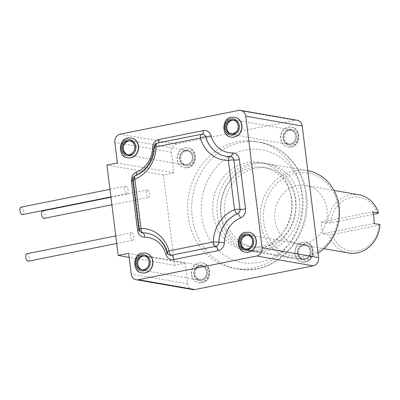 <?xml version="1.0" encoding="UTF-8"?>
<svg xmlns="http://www.w3.org/2000/svg" width="400" height="400" viewBox="0 0 400 400"><rect width="100%" height="100%" fill="white"/><g stroke="black" fill="none" stroke-linecap="round" stroke-linejoin="round"><path stroke-width="0.3" stroke-dasharray="2 1.5" d="M297.165 120.245A7.125 6.32 -80.1 0 0 295.07 120.275L176.74 143.99A7.125 6.32 -80.1 0 0 171.325 152.235L173.895 172.85L163.42 174.945L174.68 265.325L185.15 263.225L187.715 283.84A7.125 6.32 -80.1 0 0 192.78 289.595M301.73 193.545A64.34 57.07 99.9 0 1 233.925 268.31A64.34 57.07 99.9 0 1 188.215 216.295A64.34 57.07 99.9 0 1 256.015 141.535A64.34 57.07 99.9 0 1 301.73 193.545M288.305 127.12A10.09 8.95 99.9 0 1 291.27 127.08A10.09 8.95 99.9 0 1 298.52 136.895A10.09 8.95 99.9 0 1 290.77 146.92A10.09 8.95 99.9 0 1 287.805 146.96A10.09 8.95 99.9 0 1 280.555 137.145A10.09 8.95 99.9 0 1 288.305 127.12M302.635 242.19A10.09 8.95 99.9 0 1 305.6 242.145A10.09 8.95 99.9 0 1 312.85 251.96A10.09 8.95 99.9 0 1 305.1 261.985A10.09 8.95 99.9 0 1 302.135 262.03A10.09 8.95 99.9 0 1 294.885 252.215A10.09 8.95 99.9 0 1 302.635 242.19M199.17 262.92A10.09 8.95 99.9 0 1 202.14 262.88A10.09 8.95 99.9 0 1 209.39 272.695A10.09 8.95 99.9 0 1 201.64 282.72A10.09 8.95 99.9 0 1 198.675 282.76A10.09 8.95 99.9 0 1 191.425 272.945A10.09 8.95 99.9 0 1 199.17 262.92M184.84 147.855A10.09 8.95 99.9 0 1 187.805 147.815A10.09 8.95 99.9 0 1 195.055 157.63A10.09 8.95 99.9 0 1 187.305 167.655A10.09 8.95 99.9 0 1 184.34 167.695A10.09 8.95 99.9 0 1 177.09 157.88A10.09 8.95 99.9 0 1 184.84 147.855M249.005 232.285A10.09 8.95 -80.1 0 0 246.15 232.345A10.09 8.95 -80.1 0 0 238.4 242.31A10.09 8.95 -80.1 0 0 245.54 252.165M234.675 117.22A10.09 8.95 -80.1 0 0 231.815 117.28A10.09 8.95 -80.1 0 0 224.07 127.245A10.09 8.95 -80.1 0 0 231.21 137.1M131.21 137.955A10.09 8.95 -80.1 0 0 128.355 138.015A10.09 8.95 -80.1 0 0 120.605 147.975A10.09 8.95 -80.1 0 0 127.745 157.835M145.545 253.02A10.09 8.95 -80.1 0 0 142.685 253.08A10.09 8.95 -80.1 0 0 134.94 263.045A10.09 8.95 -80.1 0 0 142.08 272.9M185.15 263.225L128.665 253.385M174.68 265.325L129.165 257.395M163.42 174.945L106.935 165.105M147.54 189.955A3.8 1.66 -101.3 0 1 149.685 193.67A3.8 1.66 -101.3 0 1 148.75 197.405A3.8 1.66 -101.3 0 1 148.465 197.41A3.8 1.66 -101.3 0 1 146.32 193.695A3.8 1.66 -101.3 0 1 147.255 189.955A3.8 1.66 -101.3 0 1 147.54 189.955M125.94 186.19A3.8 1.66 -101.3 0 1 128.085 189.905A3.8 1.66 -101.3 0 1 127.15 193.64A3.8 1.66 -101.3 0 1 126.865 193.645A3.8 1.66 -101.3 0 1 124.72 189.93A3.8 1.66 -101.3 0 1 125.655 186.195A3.8 1.66 -101.3 0 1 125.94 186.19M131.74 232.775A3.8 1.66 -101.3 0 1 133.89 236.49A3.8 1.66 -101.3 0 1 132.95 240.23A3.8 1.66 -101.3 0 1 132.67 240.23A3.8 1.66 -101.3 0 1 130.52 236.515A3.8 1.66 -101.3 0 1 131.46 232.78A3.8 1.66 -101.3 0 1 131.74 232.775M173.895 172.85L117.405 163.005M42.535 210.94A3.8 1.66 -101.3 0 1 42.82 210.94A3.8 1.66 -101.3 0 1 44.965 214.655A3.8 1.66 -101.3 0 1 44.03 218.39M20.935 207.18A3.8 1.66 -101.3 0 1 21.22 207.175A3.8 1.66 -101.3 0 1 23.365 210.89A3.8 1.66 -101.3 0 1 22.43 214.63M26.74 253.765A3.8 1.66 -101.3 0 1 27.02 253.76A3.8 1.66 -101.3 0 1 29.17 257.475A3.8 1.66 -101.3 0 1 28.23 261.215M167.49 253.46L167.94 252.84L167.415 252.57A4.085 3.62 -80.1 0 0 170.145 255.21M157.13 143.165A4.085 1.785 -101.3 0 1 157.43 143.165A4.085 3.62 -80.1 0 0 154.295 147.22A29.915 26.535 99.9 0 1 135.635 175.645A4.085 3.62 -80.1 0 0 133.125 180.2L139.26 229.475A4.085 3.62 -80.1 0 0 142.13 232.77M135.22 175.68A4.085 1.655 -111.6 0 1 135.635 175.645L135.7 175.66A4.085 3.62 -80.1 0 0 133.19 180.21L133.125 180.2A4.085 0.615 172.9 0 1 132.675 179.985M138.81 229.26A4.085 0.615 172.9 0 0 139.26 229.475L139.325 229.485A4.085 3.62 -80.1 0 0 142.195 232.78M201.435 134.29A4.085 1.785 -101.3 0 1 201.74 134.285L157.495 143.175A4.085 3.62 -80.1 0 0 154.36 147.23L154.295 147.22A4.085 0.31 -178.5 0 1 153.85 147.065M201.26 279.69A7.005 6.215 99.9 0 1 199.205 279.72A7.005 6.215 99.9 0 1 194.17 272.91A7.005 6.215 99.9 0 1 199.55 265.95A7.005 6.215 99.9 0 1 201.61 265.92A7.005 6.215 99.9 0 1 206.64 272.735A7.005 6.215 99.9 0 1 201.26 279.69M202.34 279.88A7.005 6.215 99.9 0 1 200.285 279.91A7.005 6.215 99.9 0 1 195.25 273.095A7.005 6.215 99.9 0 1 200.63 266.14A7.005 6.215 99.9 0 1 202.69 266.11A7.005 6.215 99.9 0 1 207.72 272.92A7.005 6.215 99.9 0 1 202.34 279.88M144.575 256.01A7.005 6.215 99.9 0 1 145.12 256.08A7.005 6.215 99.9 0 1 150.155 262.89A7.005 6.215 99.9 0 1 144.775 269.85A7.005 6.215 99.9 0 1 142.715 269.88A7.005 6.215 99.9 0 1 142.18 269.76M201.305 280.04A7.36 6.53 99.9 0 1 199.14 280.07A7.36 6.53 99.9 0 1 193.855 272.915A7.36 6.53 99.9 0 1 199.505 265.6A7.36 6.53 99.9 0 1 201.67 265.57A7.36 6.53 99.9 0 1 206.955 272.73A7.36 6.53 99.9 0 1 201.305 280.04M304.77 259.31A7.36 6.53 99.9 0 1 302.605 259.34A7.36 6.53 99.9 0 1 297.315 252.18A7.36 6.53 99.9 0 1 302.97 244.865A7.36 6.53 99.9 0 1 305.13 244.835A7.36 6.53 99.9 0 1 310.42 251.995A7.36 6.53 99.9 0 1 304.77 259.31M304.725 258.96A7.005 6.215 99.9 0 1 302.665 258.99A7.005 6.215 99.9 0 1 297.635 252.175A7.005 6.215 99.9 0 1 303.01 245.215A7.005 6.215 99.9 0 1 305.07 245.185A7.005 6.215 99.9 0 1 310.105 252A7.005 6.215 99.9 0 1 304.725 258.96M290.435 144.24A7.36 6.53 99.9 0 1 288.27 144.27A7.36 6.53 99.9 0 1 282.985 137.11A7.36 6.53 99.9 0 1 288.635 129.8A7.36 6.53 99.9 0 1 290.8 129.77A7.36 6.53 99.9 0 1 296.09 136.93A7.36 6.53 99.9 0 1 290.435 144.24M290.39 143.89A7.005 6.215 99.9 0 1 288.335 143.92A7.005 6.215 99.9 0 1 283.3 137.11A7.005 6.215 99.9 0 1 288.68 130.15A7.005 6.215 99.9 0 1 290.74 130.12A7.005 6.215 99.9 0 1 295.77 136.935A7.005 6.215 99.9 0 1 290.39 143.89M186.975 164.975A7.36 6.53 99.9 0 1 184.81 165.005A7.36 6.53 99.9 0 1 179.52 157.845A7.36 6.53 99.9 0 1 185.175 150.535A7.36 6.53 99.9 0 1 187.335 150.505A7.36 6.53 99.9 0 1 192.625 157.665A7.36 6.53 99.9 0 1 186.975 164.975M186.93 164.625A7.005 6.215 99.9 0 1 184.87 164.655A7.005 6.215 99.9 0 1 179.84 157.84A7.005 6.215 99.9 0 1 185.215 150.885A7.005 6.215 99.9 0 1 187.275 150.855A7.005 6.215 99.9 0 1 192.31 157.67A7.005 6.215 99.9 0 1 186.93 164.625M144.82 270.2A7.36 6.53 99.9 0 1 142.655 270.23A7.36 6.53 99.9 0 1 137.365 263.07A7.36 6.53 99.9 0 1 143.02 255.76A7.36 6.53 99.9 0 1 145.185 255.73A7.36 6.53 99.9 0 1 150.47 262.89A7.36 6.53 99.9 0 1 144.82 270.2M248.28 249.465A7.36 6.53 99.9 0 1 246.12 249.495A7.36 6.53 99.9 0 1 240.83 242.335A7.36 6.53 99.9 0 1 246.485 235.025A7.36 6.53 99.9 0 1 248.645 234.995A7.36 6.53 99.9 0 1 253.935 242.155A7.36 6.53 99.9 0 1 248.28 249.465M248.04 235.28A7.005 6.215 99.9 0 1 248.585 235.345A7.005 6.215 99.9 0 1 253.615 242.16A7.005 6.215 99.9 0 1 248.24 249.115A7.005 6.215 99.9 0 1 246.18 249.145A7.005 6.215 99.9 0 1 245.645 249.025M233.95 134.4A7.36 6.53 99.9 0 1 231.785 134.43A7.36 6.53 99.9 0 1 226.5 127.27A7.36 6.53 99.9 0 1 232.15 119.96A7.36 6.53 99.9 0 1 234.315 119.93A7.36 6.53 99.9 0 1 239.6 127.085A7.36 6.53 99.9 0 1 233.95 134.4M233.705 120.21A7.005 6.215 99.9 0 1 234.25 120.28A7.005 6.215 99.9 0 1 239.285 127.09A7.005 6.215 99.9 0 1 233.905 134.05A7.005 6.215 99.9 0 1 231.845 134.08A7.005 6.215 99.9 0 1 231.31 133.96M130.485 155.135A7.36 6.53 99.9 0 1 128.325 155.165A7.36 6.53 99.9 0 1 123.035 148.005A7.36 6.53 99.9 0 1 128.69 140.69A7.36 6.53 99.9 0 1 130.85 140.66A7.36 6.53 99.9 0 1 136.14 147.82A7.36 6.53 99.9 0 1 130.485 155.135M130.245 140.945A7.005 6.215 99.9 0 1 130.79 141.01A7.005 6.215 99.9 0 1 135.82 147.825A7.005 6.215 99.9 0 1 130.445 154.785A7.005 6.215 99.9 0 1 128.385 154.815A7.005 6.215 99.9 0 1 127.85 154.69M186.295 151.07A7.005 6.215 99.9 0 1 188.355 151.045A7.005 6.215 99.9 0 1 193.39 157.855A7.005 6.215 99.9 0 1 188.01 164.815A7.005 6.215 99.9 0 1 185.95 164.845A7.005 6.215 99.9 0 1 180.92 158.03A7.005 6.215 99.9 0 1 186.295 151.07M304.09 245.405A7.005 6.215 99.9 0 1 306.15 245.375A7.005 6.215 99.9 0 1 311.185 252.19A7.005 6.215 99.9 0 1 305.805 259.145A7.005 6.215 99.9 0 1 303.745 259.175A7.005 6.215 99.9 0 1 298.715 252.365A7.005 6.215 99.9 0 1 304.09 245.405M289.76 130.34A7.005 6.215 99.9 0 1 291.82 130.31A7.005 6.215 99.9 0 1 296.85 137.12A7.005 6.215 99.9 0 1 291.47 144.08A7.005 6.215 99.9 0 1 289.415 144.11A7.005 6.215 99.9 0 1 284.38 137.295A7.005 6.215 99.9 0 1 289.76 130.34M244.585 249.92A44.4 39.38 99.9 0 0 291.37 198.335A44.4 39.38 -80.1 0 0 259.83 162.44A44.4 39.38 -80.1 0 0 213.04 214.03A44.4 39.38 99.9 0 0 244.585 249.92L248.905 250.675A44.4 39.38 99.9 0 1 217.36 214.785A44.4 39.38 -80.1 0 1 264.15 163.195L259.83 162.44M264.15 163.195A44.4 39.38 -80.1 0 1 295.69 199.085A44.4 39.38 99.9 0 1 248.905 250.675M249.64 246.465A40.125 35.59 99.9 0 0 291.92 199.84A40.125 35.59 -80.1 0 0 263.415 167.405A40.125 35.59 -80.1 0 0 221.13 214.03A40.125 35.59 99.9 0 0 249.64 246.465L253.205 247.085A40.125 35.59 99.9 0 1 224.695 214.65A40.125 35.59 -80.1 0 1 266.98 168.025L263.415 167.405M266.98 168.025A40.125 35.59 -80.1 0 1 295.485 200.46A40.125 35.59 99.9 0 1 253.205 247.085M299.36 199.685A44.515 39.485 99.9 0 1 252.45 251.41A44.515 39.485 99.9 0 1 220.82 215.425A44.515 39.485 -80.1 0 1 267.735 163.7A44.515 39.485 -80.1 0 1 299.36 199.685M318.045 253.04A44.515 39.485 99.9 0 1 292.195 258.335A44.515 39.485 99.9 0 1 260.565 222.35A44.515 39.485 -80.1 0 1 307.48 170.625L267.735 163.7M307.79 170.68A44.515 39.485 -80.1 0 0 307.48 170.625M338.09 207.22A42.145 37.38 -80.1 0 0 295.765 173.325A42.145 37.38 -80.1 0 0 263.74 222.12A42.145 37.38 99.9 0 0 306.065 256.015A42.145 37.38 99.9 0 0 338.09 207.22M295.84 243.79A29.56 26.22 99.9 0 0 326.99 209.445A29.56 26.22 -80.1 0 0 305.99 185.55A29.56 26.22 -80.1 0 0 274.84 219.895A29.56 26.22 99.9 0 0 295.84 243.79L323.85 248.67M374.06 223.54L322.97 233.78A29.56 26.22 99.9 0 1 321.715 228.06A29.56 26.22 99.9 0 1 321.52 222.13L372.61 211.895M322.97 233.78L328.91 234.815L332.135 234.57A27.185 24.115 99.9 0 0 358.135 250.73A27.185 24.115 99.9 0 0 378.94 225.195L332.135 234.57M348.655 252.99A29.56 26.22 99.9 0 1 328.91 234.815M358.805 194.75A29.56 26.22 -80.1 0 0 327.46 223.165L330.685 222.925L373.295 214.385M321.52 222.13L327.46 223.165M377.49 213.545A27.185 24.115 -80.1 0 0 351.49 197.39A27.185 24.115 -80.1 0 0 330.685 222.925M380 224.575L378.94 225.195M187.715 283.84L131.23 273.995M171.325 152.235L114.84 142.395M176.74 143.99L120.25 134.145M295.07 120.275L238.585 110.43M147.165 233.18A29.915 26.535 99.9 0 1 147.195 233.185A29.915 26.535 99.9 0 1 167.48 252.585A4.085 3.62 -80.1 0 0 170.21 255.225M170.25 255.23C169.335 255.545 167.59 252.705 167.94 252.84C164.5 242.015 157.585 235.465 147.195 233.185L147.13 233.17A29.915 26.535 99.9 0 1 167.415 252.57A4.085 0.9 164.1 0 1 166.96 252.31M231.06 156.73A4.085 3.62 -80.1 0 0 230.43 156.675L230.365 156.665A29.915 26.535 99.9 0 1 230.06 156.665M230.72 156.675A4.085 1.86 -90.8 0 1 230.59 156.685A4.085 1.86 -90.8 0 1 230.43 156.675A29.915 26.535 99.9 0 1 226.055 156.325A29.915 26.535 99.9 0 1 226.025 156.32M202.98 134.275A4.085 3.62 -80.1 0 0 201.74 134.285L157.495 143.175A4.085 1.785 -101.3 0 0 157.8 143.175C156.435 143.155 155.435 144.56 154.805 147.385A4.085 0.31 -178.5 0 0 154.36 147.23A29.915 26.535 99.9 0 1 135.7 175.66L136.12 175.625C134.845 175.605 134.02 177.205 133.64 180.43A4.085 0.615 172.9 0 0 133.19 180.21L139.325 229.485A4.085 0.615 172.9 0 1 139.775 229.705C139.455 230.08 141.205 233.115 142.225 232.79M203.045 134.285A4.085 3.62 -80.1 0 0 201.805 134.295A4.085 1.785 -101.3 0 0 202.105 134.295L157.8 143.175A4.085 1.785 -101.3 0 0 158.08 143.06M139.03 230.165A4.085 0.615 172.9 0 0 139.775 229.705L133.64 180.43A4.085 0.615 172.9 0 1 133.255 180.75M136.6 175.09L136.12 175.625C147.635 170.295 153.865 160.88 154.805 147.385A4.085 0.31 -178.5 0 1 152.58 147.605M202.335 134.21A4.085 1.785 -101.3 0 1 202.105 134.295L203.005 134.28M248.9 232.265A10.09 8.95 -80.1 0 0 245.935 232.31A10.09 8.95 -80.1 0 0 238.185 242.335A10.09 8.95 -80.1 0 0 245.435 252.15M234.565 117.2A10.09 8.95 -80.1 0 0 231.6 117.24A10.09 8.95 -80.1 0 0 223.85 127.265A10.09 8.95 -80.1 0 0 231.1 137.08M131.105 137.935A10.09 8.95 -80.1 0 0 128.14 137.975A10.09 8.95 -80.1 0 0 120.39 148A10.09 8.95 -80.1 0 0 127.64 157.815M145.435 253A10.09 8.95 -80.1 0 0 142.47 253.04A10.09 8.95 -80.1 0 0 134.72 263.065A10.09 8.95 -80.1 0 0 141.97 272.88M202.485 281.045A8.19 7.265 99.9 0 1 194.26 274.455A8.19 7.265 99.9 0 1 200.485 264.975A8.19 7.265 99.9 0 1 208.71 271.56A8.19 7.265 99.9 0 1 202.485 281.045M188.155 165.98A8.19 7.265 99.9 0 1 179.93 159.39A8.19 7.265 99.9 0 1 186.15 149.905A8.19 7.265 99.9 0 1 194.38 156.495A8.19 7.265 99.9 0 1 188.155 165.98M303.945 244.24A8.19 7.265 99.9 0 1 312.175 250.83A8.19 7.265 99.9 0 1 305.95 260.31A8.19 7.265 99.9 0 1 297.725 253.725A8.19 7.265 99.9 0 1 303.945 244.24M291.615 145.245A8.19 7.265 99.9 0 1 283.39 138.655A8.19 7.265 99.9 0 1 289.615 129.175A8.19 7.265 99.9 0 1 297.84 135.76A8.19 7.265 99.9 0 1 291.615 145.245M199.39 262.96A10.09 8.95 99.9 0 1 202.355 262.92A10.09 8.95 99.9 0 1 209.605 272.735A10.09 8.95 99.9 0 1 201.855 282.76A10.09 8.95 99.9 0 1 198.89 282.8A10.09 8.95 99.9 0 1 191.64 272.985A10.09 8.95 99.9 0 1 199.39 262.96M185.055 147.895A10.09 8.95 99.9 0 1 188.02 147.85A10.09 8.95 99.9 0 1 195.27 157.665A10.09 8.95 99.9 0 1 187.52 167.69A10.09 8.95 99.9 0 1 184.555 167.735A10.09 8.95 99.9 0 1 177.305 157.92A10.09 8.95 99.9 0 1 185.055 147.895M305.315 262.025A10.09 8.95 99.9 0 1 302.35 262.065A10.09 8.95 99.9 0 1 295.1 252.25A10.09 8.95 99.9 0 1 302.85 242.225A10.09 8.95 99.9 0 1 305.815 242.185A10.09 8.95 99.9 0 1 313.065 252A10.09 8.95 99.9 0 1 305.315 262.025M288.52 127.16A10.09 8.95 99.9 0 1 291.485 127.12A10.09 8.95 99.9 0 1 298.735 136.935A10.09 8.95 99.9 0 1 290.985 146.96A10.09 8.95 99.9 0 1 288.02 147A10.09 8.95 99.9 0 1 280.77 137.185A10.09 8.95 99.9 0 1 288.52 127.16M305.725 194.245A64.34 57.07 99.9 0 1 237.92 269.005A64.34 57.07 99.9 0 1 192.21 216.99A64.34 57.07 -80.1 0 1 260.015 142.23A64.34 57.07 -80.1 0 1 305.725 194.245M302.68 196.065A57.22 50.755 -80.1 0 0 245.215 150.045A57.22 50.755 -80.1 0 0 201.73 216.295A57.22 50.755 99.9 0 0 259.2 262.315A57.22 50.755 99.9 0 0 302.68 196.065M110.935 197.235L147.255 189.955M111.88 204.795L148.75 197.405M109.955 189.34L125.655 186.195M110.895 196.9L127.15 193.64M115.755 235.925L131.46 232.78M116.695 243.485L132.95 240.23M231.025 156.72L225.99 156.315M199.205 279.72L200.285 279.91M142.715 269.88L141.635 269.69M142.655 270.23L199.14 280.07M145.185 255.73L201.67 265.57M246.12 249.495L302.605 259.34M248.645 234.995L305.13 244.835M231.785 134.43L288.27 144.27M234.315 119.93L290.8 129.77M128.325 155.165L184.81 165.005M130.85 140.66L187.335 150.505M201.61 265.92L202.69 266.11M145.12 256.08L144.04 255.89M202.14 262.88L202.355 262.92C212.37 264.155 211.885 281.305 201.995 282.755L198.675 282.76M187.805 147.815L188.02 147.85C198.04 149.085 197.555 166.24 187.665 167.69L184.34 167.695M305.6 242.145L305.815 242.185C315.835 243.42 315.35 260.57 305.46 262.025L302.135 262.03M291.27 127.08L291.485 127.12C301.5 128.355 301.015 145.505 291.125 146.955L287.805 146.96M184.87 164.655L185.95 164.845M128.385 154.815L127.305 154.625M187.275 150.855L188.355 151.045M130.79 141.01L129.71 140.825M288.335 143.92L289.415 144.11M231.85 134.08L230.765 133.89M290.74 130.12L291.82 130.31M234.25 120.28L233.17 120.09M302.665 258.99L303.745 259.175M246.18 249.145L245.1 248.955M305.07 245.185L306.15 245.375M248.585 235.345L247.505 235.155M256.015 141.535L260.01 142.23C284.1 146.045 303.62 168.365 306.51 194.62C313.145 235.7 275.65 277.12 237.92 269.005L233.925 268.31M252.45 251.41L292.195 258.335M305.99 185.55L334 190.43"/><path stroke-width="0.6" d="M136.29 279.755L192.78 289.595A7.125 6.32 -80.1 0 0 194.87 289.57L313.205 265.855A7.125 6.32 -80.1 0 0 318.615 257.605L302.225 126.005A7.125 6.32 -80.1 0 0 297.165 120.245L240.68 110.405A7.125 6.32 -80.1 0 0 238.585 110.43L120.25 134.145A7.125 6.32 -80.1 0 0 114.84 142.395L117.405 163.005L106.935 165.105L118.19 255.48L128.665 253.385L131.23 273.995A7.125 6.32 -80.1 0 0 136.29 279.755A7.125 6.32 -80.1 0 0 138.385 279.725L256.715 256.01A7.125 6.32 -80.1 0 0 262.13 247.765L245.74 116.16A7.125 6.32 -80.1 0 0 240.68 110.405M245.54 252.165A10.09 8.95 -80.1 0 0 245.65 252.185A10.09 8.95 -80.1 0 0 248.615 252.145A10.09 8.95 -80.1 0 0 256.365 242.12A10.09 8.95 -80.1 0 0 249.115 232.305A10.09 8.95 -80.1 0 0 249.005 232.285M231.21 137.1A10.09 8.95 -80.1 0 0 231.32 137.12A10.09 8.95 -80.1 0 0 234.285 137.08A10.09 8.95 -80.1 0 0 242.03 127.055A10.09 8.95 -80.1 0 0 234.78 117.24A10.09 8.95 -80.1 0 0 234.675 117.22M127.745 157.835A10.09 8.95 -80.1 0 0 127.855 157.855A10.09 8.95 -80.1 0 0 130.82 157.81A10.09 8.95 -80.1 0 0 138.57 147.785A10.09 8.95 -80.1 0 0 131.32 137.97A10.09 8.95 -80.1 0 0 131.21 137.955M142.08 272.9A10.09 8.95 -80.1 0 0 142.185 272.92A10.09 8.95 -80.1 0 0 145.15 272.88A10.09 8.95 -80.1 0 0 152.9 262.855A10.09 8.95 -80.1 0 0 145.65 253.04A10.09 8.95 -80.1 0 0 145.545 253.02M129.165 257.395L118.19 255.48M111.88 204.795L44.03 218.39A3.8 1.66 -101.3 0 1 43.75 218.395A3.8 1.66 -101.3 0 1 41.6 214.68A3.8 1.66 -101.3 0 1 42.535 210.94L110.935 197.235M110.895 196.9L22.43 214.63A3.8 1.66 -101.3 0 1 22.145 214.63A3.8 1.66 -101.3 0 1 20 210.915A3.8 1.66 -101.3 0 1 20.935 207.18L109.955 189.34M116.695 243.485L28.23 261.215A3.8 1.66 -101.3 0 1 27.95 261.215A3.8 1.66 -101.3 0 1 25.805 257.5A3.8 1.66 -101.3 0 1 26.74 253.765L115.755 235.925M170.145 255.21A4.085 3.62 -80.1 0 0 171.385 255.205L215.695 246.325A4.085 3.62 -80.1 0 0 218.83 242.27A29.915 26.535 99.9 0 1 237.485 213.84A4.085 3.62 -80.1 0 0 240 209.29L233.865 160.01A4.085 3.62 -80.1 0 0 230.995 156.715A4.085 3.62 -80.1 0 0 230.365 156.665A4.085 1.86 -90.8 0 0 230.205 156.65L225.99 156.315A29.915 26.535 99.9 0 1 205.705 136.915A4.085 3.62 -80.1 0 0 202.98 134.275M226.025 156.32A29.915 26.535 99.9 0 1 205.77 136.93L205.705 136.915A4.085 0.9 -15.9 0 0 200.38 137.97L156.075 146.845A34 30.16 99.9 0 1 134.87 179.155L141.005 228.43A34 30.16 99.9 0 1 169.03 250.875A4.085 1.785 78.7 0 0 171.385 255.205L215.76 246.335A4.085 3.62 -80.1 0 0 218.895 242.28A29.915 26.535 99.9 0 1 237.55 213.855L237.485 213.84A4.085 1.655 68.4 0 1 234.54 209.685A4.085 0.615 -7.1 0 1 240 209.29L233.865 160.01A4.085 0.615 -7.1 0 0 228.405 160.41A34 30.16 99.9 0 1 200.38 137.97A4.085 1.785 -101.3 0 1 201.435 134.29L157.13 143.165C155.69 143.035 154.6 144.335 153.85 147.065A4.085 0.31 -178.5 0 1 156.075 146.845A4.085 1.785 -101.3 0 1 157.13 143.165M153.85 147.065C152.785 160.94 146.575 170.475 135.22 175.68A4.085 1.655 -111.6 0 0 134.87 179.155A4.085 0.615 172.9 0 0 132.675 179.985L138.81 229.26A4.085 0.615 172.9 0 1 141.005 228.43A4.085 1.86 89.2 0 0 142.76 232.825A29.915 26.535 99.9 0 1 147.13 233.17C156.87 235.215 163.48 241.595 166.96 252.31A4.085 0.9 164.1 0 1 169.03 250.875L213.335 241.995A4.085 1.785 78.7 0 0 215.695 246.325L215.76 246.335A4.085 1.785 78.7 0 1 218.115 250.665A8.165 7.245 99.9 0 0 224.385 242.55A25.83 22.915 99.9 0 1 240.5 218.01C239.73 215.66 238.745 214.275 237.55 213.855A4.085 3.62 -80.1 0 0 240.065 209.3A4.085 0.615 -7.1 0 0 245.525 208.9L239.39 159.625A4.085 0.615 -7.1 0 1 233.93 160.025A4.085 3.62 -80.1 0 0 231.06 156.73M231.025 156.72L230.205 156.65A4.085 1.86 -90.8 0 0 228.405 160.41L234.54 209.685A34 30.16 99.9 0 0 213.335 241.995A4.085 0.31 1.5 0 1 218.83 242.27L218.895 242.28A4.085 0.31 1.5 0 0 224.385 242.555M245.445 235.185A7.005 6.215 99.9 0 1 247.505 235.155A7.005 6.215 99.9 0 1 252.535 241.97A7.005 6.215 99.9 0 1 247.16 248.93A7.005 6.215 99.9 0 1 245.1 248.955A7.005 6.215 99.9 0 1 240.065 242.145A7.005 6.215 99.9 0 1 245.445 235.185M231.115 120.12A7.005 6.215 99.9 0 1 233.17 120.09A7.005 6.215 99.9 0 1 238.205 126.905A7.005 6.215 99.9 0 1 232.825 133.86A7.005 6.215 99.9 0 1 230.765 133.89A7.005 6.215 99.9 0 1 225.735 127.08A7.005 6.215 99.9 0 1 231.115 120.12M127.65 140.855A7.005 6.215 99.9 0 1 129.71 140.825A7.005 6.215 99.9 0 1 134.74 147.635A7.005 6.215 99.9 0 1 129.365 154.595A7.005 6.215 99.9 0 1 127.305 154.625A7.005 6.215 99.9 0 1 122.27 147.81A7.005 6.215 99.9 0 1 127.65 140.855M141.985 255.92A7.005 6.215 99.9 0 1 144.04 255.89A7.005 6.215 99.9 0 1 149.075 262.705A7.005 6.215 99.9 0 1 143.695 269.66A7.005 6.215 99.9 0 1 141.635 269.69A7.005 6.215 99.9 0 1 136.605 262.88A7.005 6.215 99.9 0 1 141.985 255.92M142.18 269.76A7.005 6.215 99.9 0 1 137.7 262.76A7.005 6.215 99.9 0 1 143.065 256.11A7.005 6.215 99.9 0 1 144.575 256.01M245.645 249.025A7.005 6.215 99.9 0 1 241.16 242.025A7.005 6.215 99.9 0 1 246.525 235.375A7.005 6.215 99.9 0 1 248.04 235.28M231.31 133.96A7.005 6.215 99.9 0 1 226.83 126.96A7.005 6.215 99.9 0 1 232.195 120.31A7.005 6.215 99.9 0 1 233.705 120.21M127.85 154.69A7.005 6.215 99.9 0 1 123.365 147.69A7.005 6.215 99.9 0 1 128.73 141.04A7.005 6.215 99.9 0 1 130.245 140.945M307.79 170.68A44.515 39.485 -80.1 0 1 339.105 206.61A44.515 39.485 99.9 0 1 318.045 253.04M334 190.43L358.805 194.75A29.56 26.22 -80.1 0 1 378.55 212.93L372.61 211.895A29.56 26.22 99.9 0 1 373.865 217.61A29.56 26.22 99.9 0 1 374.06 223.54L380 224.575A29.56 26.22 99.9 0 1 348.655 252.99L323.85 248.67M373.295 214.385L377.49 213.545L378.55 212.93M318.615 257.605L262.13 247.765M302.225 126.005L245.74 116.16M239.39 159.625A8.165 7.245 99.9 0 0 232.39 152.93A25.83 22.915 99.9 0 1 211.1 135.875A8.165 7.245 99.9 0 0 203.16 130.615L158.855 139.495A8.165 7.245 99.9 0 0 152.58 147.605A25.83 22.915 99.9 0 1 136.475 172.15A8.165 7.245 99.9 0 0 131.445 181.255L137.58 230.535A8.165 7.245 99.9 0 0 144.58 237.23A25.83 22.915 99.9 0 1 165.87 254.28A8.165 7.245 99.9 0 0 173.81 259.545L218.115 250.665M245.525 208.9A8.165 7.245 99.9 0 1 240.5 218.01M313.205 265.855L256.715 256.01M194.87 289.57L138.385 279.725M173.81 259.545A4.085 1.785 78.7 0 0 171.45 255.215A4.085 3.62 -80.1 0 1 170.22 255.225M165.87 254.28L167.49 253.46M144.58 237.23A4.085 1.86 89.2 0 0 142.825 232.835A29.915 26.535 99.9 0 1 147.165 233.18M142.195 232.785A4.085 3.62 -80.1 0 0 142.825 232.835L142.76 232.825A4.085 3.62 -80.1 0 1 142.13 232.77M230.06 156.665A29.915 26.535 99.9 0 1 225.99 156.315M211.1 135.875L205.77 136.93A4.085 3.62 -80.1 0 0 203.045 134.285M137.58 230.535A4.085 0.615 172.9 0 0 139.03 230.165M131.445 181.255A4.085 0.615 172.9 0 0 133.255 180.75M136.475 172.15L136.6 175.09M158.855 139.495A4.085 1.785 -101.3 0 1 158.08 143.06M203.16 130.615A4.085 1.785 -101.3 0 1 202.335 134.21M232.39 152.93A4.085 1.86 -90.8 0 1 230.72 156.675M248.4 252.105A10.09 8.95 -80.1 0 0 256.15 242.08A10.09 8.95 -80.1 0 0 248.9 232.265L245.79 232.31C235.76 233.425 235.765 251.545 245.435 252.15A10.09 8.95 -80.1 0 0 248.4 252.105M247.305 250.095A8.19 7.265 -80.1 0 0 253.53 240.61A8.19 7.265 -80.1 0 0 245.3 234.02A8.19 7.265 -80.1 0 0 239.075 243.505A8.19 7.265 -80.1 0 0 247.305 250.095M230.97 118.955A8.19 7.265 -80.1 0 0 224.745 128.44A8.19 7.265 -80.1 0 0 232.97 135.025A8.19 7.265 -80.1 0 0 239.195 125.545A8.19 7.265 -80.1 0 0 230.97 118.955M127.505 139.69A8.19 7.265 -80.1 0 0 121.28 149.17A8.19 7.265 -80.1 0 0 129.51 155.76A8.19 7.265 -80.1 0 0 135.735 146.275A8.19 7.265 -80.1 0 0 127.505 139.69M141.84 254.755A8.19 7.265 -80.1 0 0 135.615 264.24A8.19 7.265 -80.1 0 0 143.84 270.825A8.19 7.265 -80.1 0 0 150.065 261.345A8.19 7.265 -80.1 0 0 141.84 254.755M234.065 137.04A10.09 8.95 -80.1 0 0 241.815 127.015A10.09 8.95 -80.1 0 0 234.565 117.2L231.46 117.245C221.43 118.36 221.435 136.475 231.1 137.08A10.09 8.95 -80.1 0 0 234.065 137.04M130.605 157.775A10.09 8.95 -80.1 0 0 138.355 147.75A10.09 8.95 -80.1 0 0 131.105 137.935L127.995 137.975C117.965 139.095 117.97 157.21 127.64 157.815A10.09 8.95 -80.1 0 0 130.605 157.775M144.935 272.84A10.09 8.95 -80.1 0 0 152.685 262.815A10.09 8.95 -80.1 0 0 145.435 253L142.33 253.045C132.3 254.16 132.305 272.275 141.97 272.88A10.09 8.95 -80.1 0 0 144.935 272.84M170.25 255.23L170.185 255.22C168.53 254.84 167.45 253.87 166.96 252.31M201.435 134.29L203.005 134.28M135.22 175.68C133.01 177.24 132.16 178.675 132.675 179.985M138.81 229.26C138.285 230.525 142 233.4 142.16 232.775L142.225 232.79"/></g></svg>

